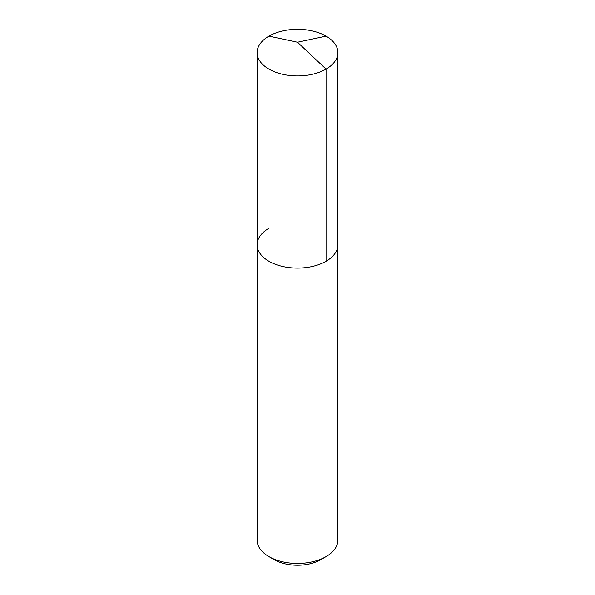 <?xml version="1.0" encoding="UTF-8"?>
<svg xmlns="http://www.w3.org/2000/svg" width="595" height="595" viewBox="0 0 595 595"><rect width="100%" height="100%" fill="white"/><g stroke="black" fill="none" stroke-linecap="round" stroke-linejoin="round"><path stroke-width="0.89" d="M257.114 244.783L257.114 52.62A40.386 23.317 180 0 0 282.045 74.159A40.386 23.317 180 0 0 326.06 69.102L297.5 42.223L326.06 69.102A40.386 23.317 0 0 0 337.886 52.62L337.886 540.141A40.386 23.317 0 0 1 326.06 556.63L320.757 559.687L326.06 556.63A40.386 23.317 180 0 1 268.94 556.63A40.386 23.317 180 0 1 257.114 540.141L257.114 244.783A40.386 23.317 180 0 0 282.045 266.322A40.386 23.317 180 0 0 326.06 261.264A40.386 23.317 0 0 0 337.886 244.783A40.386 23.317 0 0 1 326.06 261.264L326.06 69.102L326.06 261.264A40.386 23.317 180 0 1 282.045 266.322A40.386 23.317 180 0 1 257.114 244.783A40.386 23.317 180 0 1 268.94 228.294M320.757 559.687A32.889 18.988 180 0 1 274.243 559.687L268.94 556.63M337.886 52.62A40.386 23.317 0 0 0 312.955 31.074A40.386 23.317 0 0 0 268.94 36.131A40.386 23.317 180 0 0 257.114 52.62M326.06 36.131L297.5 42.223L268.94 36.131"/></g></svg>
